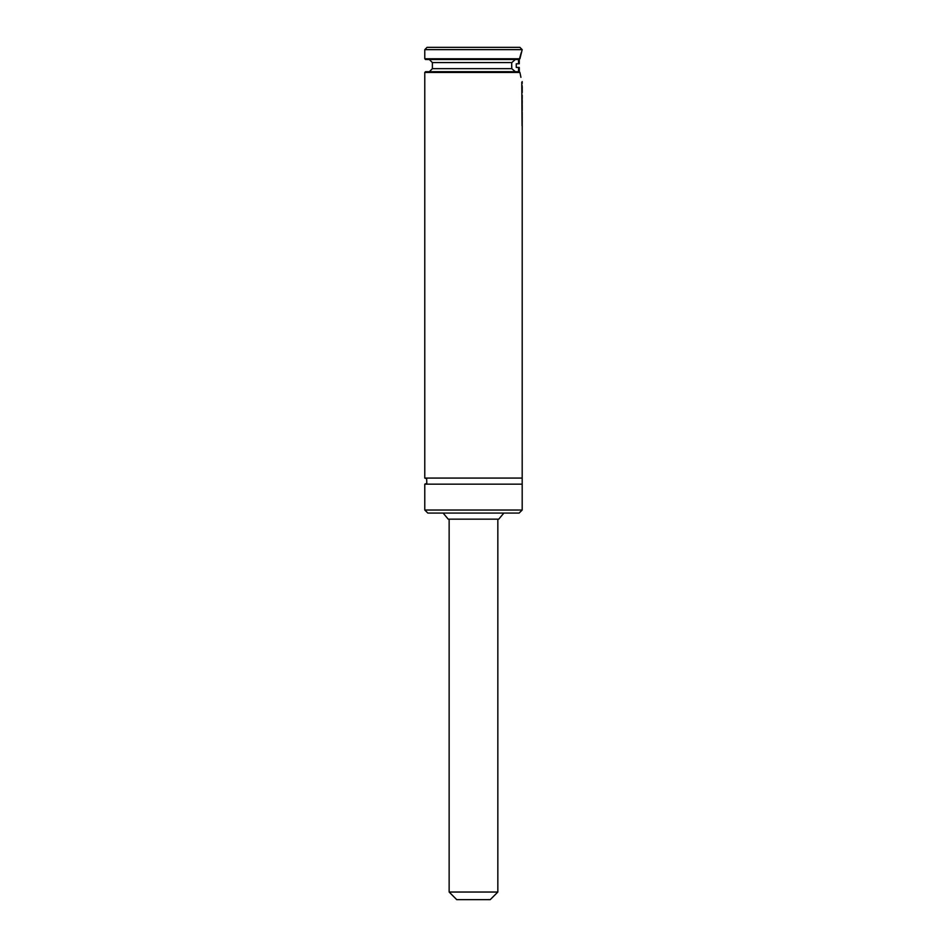 <?xml version="1.0" encoding="UTF-8"?>
<svg xmlns="http://www.w3.org/2000/svg" width="947" height="947" viewBox="0 0 947 947"><rect width="100%" height="100%" fill="white"/><g stroke="black" fill="none" stroke-linecap="round" stroke-linejoin="round"><path stroke-width="1.42" d="M519.287 59.519L519.287 63.792L518.53 63.792L518.53 59.531M511.676 66.858L511.676 64.372L511.782 68.657L515.357 71.7M520.921 77.334L519.927 72.457L424.777 72.457L424.777 478.069L522.188 478.069L522.211 123.548M522.188 120.376L522.188 119.192M522.223 114.8L522.188 111.876M522.188 104.715L522.188 102.572M522.188 100.122L522.152 99.34M522.188 89.515L522.211 92.605M522.188 83.525L522.188 81.596M424.777 72.457L425.546 71.7L519.287 71.7L519.927 72.457M511.676 64.372L511.782 62.573L515.357 59.531M521.276 52.582L519.276 59.531L425.546 59.531L424.777 58.761L519.927 58.761L522.188 49.635L424.777 49.635L424.777 58.761M424.777 510.031L427.831 513.073L519.145 513.073L522.188 510.031L522.188 484.154L424.777 484.154L424.777 510.031L522.188 510.031M522.188 478.069L522.188 484.154M424.777 49.635L427.061 47.35L519.903 47.35L522.188 49.635M443.113 513.073L448.215 519.157L498.749 519.157L503.863 513.073M518.53 71.7L518.53 67.438L516.245 67.438L516.245 63.792L518.53 63.792M518.53 67.438L519.287 67.438L519.287 71.712M522.128 85.526L522.128 89.172M522.093 106.076L522.093 112.74M522.223 95.256L522.211 98.666M522.093 101.495L522.128 102.229M522.223 105.176L522.211 110.681M522.057 125.833L521.773 82.271L522.057 125.833M522.176 112.74L522.211 126.673M522.211 114.966L522.211 118.174M522.223 117.724L522.211 120.624M497.838 892.038L449.138 892.038L456.738 899.65L490.226 899.65L497.838 892.038L497.838 519.157M429.346 71.7L432.388 68.657L511.782 68.657M432.388 68.657L432.388 62.573L511.782 62.573M432.388 62.573L429.346 59.531M424.777 478.069L426.671 478.72L426.801 483.384L424.777 484.154M522.223 92.404L522.223 89.977M522.223 89.563L522.223 86.84M522.223 103.034L522.223 100.583M522.223 123.288L522.223 120.837M449.138 892.038L449.138 519.157"/></g></svg>
